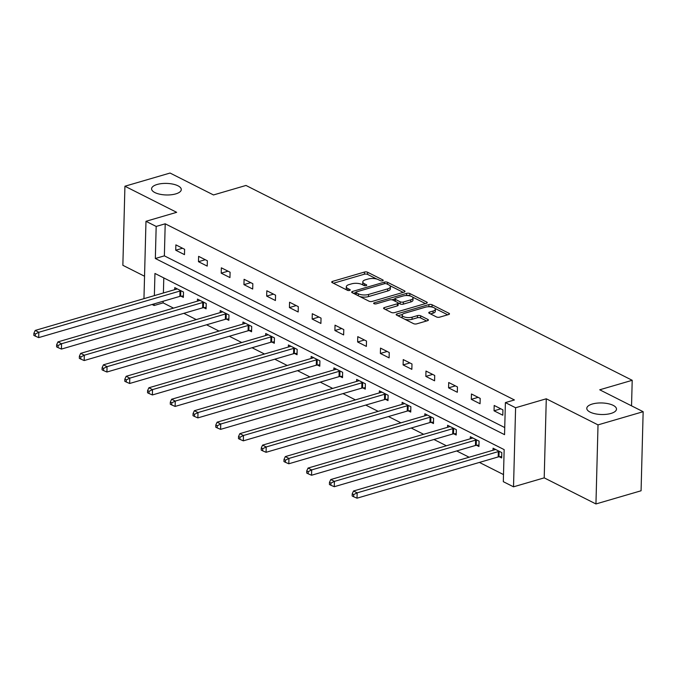 <?xml version="1.0" encoding="UTF-8"?>
<svg xmlns="http://www.w3.org/2000/svg" width="677" height="677" viewBox="0 0 677 677"><rect width="100%" height="100%" fill="white"/><g stroke="black" fill="none" stroke-linecap="round" stroke-linejoin="round"><path stroke-width="1.02" d="M382.615 280.803A1.591 0.618 1.5 0 0 383.207 280.337A1.591 0.618 1.5 0 0 382.852 279.94L367.653 272.264A2.276 0.889 1.5 0 0 364.446 272.061L332.559 281.378A2.276 0.889 1.5 0 0 331.705 282.047A2.276 0.889 1.5 0 0 332.212 282.622L347.411 290.289A1.591 0.618 1.5 0 0 349.654 290.433A1.591 0.618 1.5 0 0 350.246 289.968A1.591 0.618 1.5 0 0 349.891 289.561L347.927 288.571A7.286 2.835 1.5 0 1 346.311 286.726A7.286 2.835 1.5 0 1 349.019 284.602L351.676 283.832A7.286 2.835 1.5 0 1 361.924 284.484L363.896 285.474A1.591 0.618 1.5 0 0 366.139 285.618A1.591 0.618 1.5 0 0 366.731 285.152A1.591 0.618 1.5 0 0 366.375 284.746L364.404 283.756A7.286 2.835 1.5 0 1 362.787 281.911A7.286 2.835 1.5 0 1 365.495 279.787L368.161 279.017A7.286 2.835 1.5 0 1 378.409 279.669L380.372 280.659A1.591 0.618 1.5 0 0 382.615 280.803M592.307 404.025A14.852 5.78 1.5 0 0 586.79 408.349A14.852 5.78 1.5 0 0 595.168 413.791A14.852 5.78 1.5 0 0 610.967 413.444A14.852 5.78 1.5 0 0 616.485 409.12A14.852 5.78 1.5 0 0 608.107 403.678A14.852 5.78 1.5 0 0 592.307 404.025M157.106 184.482A14.852 5.78 1.5 0 0 151.589 188.798A14.852 5.78 1.5 0 0 159.967 194.248A14.852 5.78 1.5 0 0 175.766 193.893A14.852 5.78 1.5 0 0 181.284 189.577A14.852 5.78 1.5 0 0 172.906 184.127A14.852 5.78 1.5 0 0 157.106 184.482M436.487 316.946A2.276 0.889 1.5 0 0 439.695 317.149L448.639 314.534A2.276 0.889 1.5 0 0 449.486 313.874A2.276 0.889 1.5 0 0 448.986 313.299L432.104 304.777A2.276 0.889 1.5 0 0 428.896 304.574L397.001 313.891A2.276 0.889 1.5 0 0 396.155 314.551A2.276 0.889 1.5 0 0 396.663 315.135L413.545 323.648A2.276 0.889 1.5 0 0 416.744 323.851L427.551 320.695A2.276 0.889 1.5 0 0 428.406 320.035A2.276 0.889 1.5 0 0 427.898 319.459L420.671 315.812A2.276 0.889 1.5 0 0 417.472 315.609L412.107 317.174A6.093 2.369 1.5 0 1 405.625 317.318A6.093 2.369 1.5 0 1 402.189 315.084A6.093 2.369 1.5 0 1 404.457 313.316L425.452 307.18A6.093 2.369 1.5 0 1 431.934 307.036A6.093 2.369 1.5 0 1 435.37 309.271A6.093 2.369 1.5 0 1 433.111 311.039L429.607 312.063A2.276 0.889 1.5 0 0 428.761 312.723A2.276 0.889 1.5 0 0 429.269 313.299L436.487 316.946M643.15 411.701L641.077 490.774L595.946 503.959L598.019 424.885L643.15 411.701L599.72 389.791L632.208 380.296L245.979 185.456L213.492 194.951L170.054 173.041L124.923 186.226L176.663 212.324L145.978 221.294L156.175 226.44L165.205 223.799L514.418 399.963L505.389 402.603L515.595 407.749L513.521 486.822L503.316 481.677L504.153 449.621L154.948 273.457L154.364 295.612M598.019 424.885L546.28 398.787L515.595 407.749M404.152 292.092A2.276 0.889 1.5 0 0 404.998 291.432A2.276 0.889 1.5 0 0 404.491 290.848L387.608 282.334A2.276 0.889 1.5 0 0 384.409 282.131L352.514 291.448A2.276 0.889 1.5 0 0 351.668 292.109A2.276 0.889 1.5 0 0 352.167 292.684L369.05 301.206A2.276 0.889 1.5 0 0 372.257 301.409L404.152 292.092M409.856 293.556L426.738 302.077A2.276 0.889 1.5 0 1 427.238 302.653A2.276 0.889 1.5 0 1 426.392 303.313L394.496 312.63A2.276 0.889 1.5 0 1 391.298 312.427L384.071 308.78A2.276 0.889 1.5 0 1 383.571 308.204A2.276 0.889 1.5 0 1 384.418 307.544L397.348 303.761A2.276 0.889 1.5 0 0 398.194 303.101A2.276 0.889 1.5 0 0 397.695 302.526L392.897 300.106A2.276 0.889 1.5 0 0 389.698 299.903L376.226 303.838A1.591 0.618 1.5 0 1 374.533 303.871A1.591 0.618 1.5 0 1 373.636 303.288A1.591 0.618 1.5 0 1 374.229 302.822L406.657 293.353A2.276 0.889 1.5 0 1 409.856 293.556L409.797 295.697L410.584 296.094M124.923 186.226L122.859 265.299L144.54 276.241M631.539 405.845L632.208 380.296M165.205 223.799L164.367 255.855L504.737 427.559M175.741 250.228L184.482 254.637L184.618 249.297L175.876 244.879L175.741 250.228L182.536 248.239M198.471 261.694L207.221 266.103L207.357 260.763L198.615 256.355L198.471 261.694L205.266 259.714M221.21 273.169L229.952 277.578L230.095 272.23L221.354 267.821L221.21 273.169L228.005 271.181M243.948 284.636L252.69 289.045L252.834 283.705L244.084 279.296L243.948 284.636L250.744 282.647M266.679 296.103L275.429 300.52L275.564 295.172L266.823 290.763L266.679 296.103L273.483 294.123M289.417 307.578L298.168 311.987L298.303 306.647L289.561 302.23L289.417 307.578L296.213 305.589M312.156 319.045L320.898 323.454L321.042 318.114L312.292 313.705L312.156 319.045L318.952 317.056M334.895 330.511L343.637 334.929L343.781 329.581L335.03 325.172L334.895 330.511L341.69 328.531M357.625 341.987L366.375 346.396L366.511 341.056L357.769 336.638L357.625 341.987L364.421 339.998M380.364 353.453L389.106 357.862L389.25 352.522L380.508 348.113L380.364 353.453L387.159 351.465M403.103 364.92L411.844 369.337L411.988 363.989L403.238 359.58L403.103 364.92L409.898 362.94M425.841 376.395L434.583 380.804L434.719 375.464L425.977 371.047L425.841 376.395L432.637 374.406M448.572 387.862L457.322 392.271L457.457 386.931L448.716 382.522L448.572 387.862L455.367 385.882M471.31 399.337L480.052 403.746L480.196 398.398L471.454 393.989L471.31 399.337L478.106 397.348M494.049 410.804L502.791 415.213L502.935 409.873L494.185 405.464L494.049 410.804L500.845 408.815M163.174 301.248L163.132 302.873L173.54 308.128M183.839 313.324L196.279 319.595M206.578 324.791L219.018 331.061M229.317 336.257L241.748 342.537M252.047 347.733L264.487 354.003M274.786 359.199L287.226 365.47M297.525 370.666L309.956 376.945M320.263 382.141L332.695 388.412M342.994 393.608L355.433 399.887M365.732 405.083L378.172 411.354M388.471 416.55L400.902 422.82M411.201 428.016L423.641 434.296M433.94 439.491L446.38 445.762M456.679 450.958L469.119 457.229M479.418 462.425L503.502 474.577M163.792 277.917L163.394 292.98M181.004 296.188L183.365 297.381L183.501 292.041L174.759 287.623L174.7 289.671M203.743 307.663L206.096 308.847L206.24 303.508L197.498 299.099L197.439 301.147M226.473 319.129L228.834 320.323L228.978 314.974L220.228 310.565L220.177 312.613M249.212 330.596L251.573 331.789L251.709 326.449L242.967 322.032L242.916 324.08M271.951 342.071L274.312 343.256L274.447 337.916L265.706 333.507L265.646 335.555M294.69 353.538L297.042 354.731L297.186 349.383L288.436 344.974L288.385 347.022M317.42 365.013L319.781 366.198L319.925 360.858L311.175 356.449L311.124 358.488M340.159 376.48L342.52 377.673L342.655 372.325L333.913 367.916L333.863 369.964M362.897 387.946L365.258 389.14L365.394 383.8L356.652 379.382L356.593 381.43M385.628 399.422L387.989 400.606L388.133 395.266L379.382 390.857L379.332 392.905M408.366 410.888L410.727 412.081L410.871 406.733L402.121 402.324L402.07 404.372M431.105 422.355L433.466 423.548L433.602 418.208L424.86 413.791L424.809 415.839M453.844 433.83L456.196 435.015L456.34 429.675L447.599 425.266L447.539 427.314M476.574 445.297L478.935 446.49L479.079 441.142L470.329 436.733L470.278 438.781M499.313 456.763L501.674 457.957L501.809 452.617L493.068 448.199L493.017 450.247M546.28 398.787L544.206 477.86L595.946 503.959M544.206 477.86L513.521 486.822M163.132 302.873L154.111 305.513L152.08 304.489M156.175 226.44L155.338 258.496L504.551 434.659L505.389 402.603M143.956 298.659L145.978 221.294M154.153 303.88L154.111 305.513M164.367 255.855L155.338 258.496M362.787 281.911L362.737 284.044A7.286 2.835 1.5 0 0 363.278 285.161M346.311 286.726L346.252 288.859A7.286 2.835 1.5 0 0 346.802 289.976M376.852 279.076L367.594 274.405A2.276 0.889 1.5 0 0 364.395 274.202L333.448 283.24M355.865 292.591L353.402 293.31M403.204 292.371L389.85 285.635M386.702 283.858A1.591 0.618 1.5 0 0 384.46 283.714L356.466 291.889A1.591 0.618 1.5 0 0 355.874 292.354A1.591 0.618 1.5 0 0 356.229 292.76L358.302 293.801A7.286 2.835 1.5 0 0 368.55 294.453L387.684 288.867A7.286 2.835 1.5 0 0 390.392 286.743A7.286 2.835 1.5 0 0 388.776 284.899L386.702 283.858M355.874 292.354L355.814 294.487A1.591 0.618 1.5 0 0 355.814 294.529M359.792 296.534A7.286 2.835 1.5 0 0 368.491 296.594L368.55 294.453M390.392 286.743L390.341 288.884A7.286 2.835 1.5 0 1 387.625 291L368.491 296.594M412.488 297.051L425.452 303.592M385.306 309.406L397.297 305.902A2.276 0.889 1.5 0 0 398.144 305.242L398.194 303.101M391.848 299.801L394.869 298.912M406.437 295.536L406.657 293.353M410.77 299.843A6.093 2.369 1.5 0 0 413.038 298.075A6.093 2.369 1.5 0 0 409.602 295.832A6.093 2.369 1.5 0 0 403.12 295.984L395.723 298.142A2.276 0.889 1.5 0 0 394.877 298.802A2.276 0.889 1.5 0 0 395.376 299.378L400.175 301.798A2.276 0.889 1.5 0 0 403.374 302.001L410.77 299.843L410.719 301.976A6.093 2.369 1.5 0 0 412.978 300.207L413.038 298.075M394.877 298.802L394.818 300.943A2.276 0.889 1.5 0 0 394.843 301.087M410.719 301.976L403.314 304.142A2.276 0.889 1.5 0 1 400.115 303.939L398.169 302.957M409.797 295.697A2.276 0.889 1.5 0 0 406.598 295.494M435.37 309.271L435.319 311.403A6.093 2.369 1.5 0 1 433.052 313.172L430.496 313.925M402.189 315.084L402.138 317.217A6.093 2.369 1.5 0 0 402.527 318.088M404.922 319.299A6.093 2.369 1.5 0 0 412.056 319.307L412.107 317.174M426.612 320.974L420.612 317.945A2.276 0.889 1.5 0 0 417.413 317.741L412.056 319.307M432.586 307.189L432.044 306.918A2.276 0.889 1.5 0 0 428.846 306.715L428.769 306.732M402.451 314.424L397.898 315.753M447.692 314.813L434.981 308.399M177.12 288.817L176.934 288.935A2.319 0.905 -178.5 0 1 176.367 289.189L35.204 330.427L38.843 332.263L38.707 337.603L179.87 296.365A2.319 0.905 -178.5 0 1 180.649 296.221L183.399 295.959M35.365 333.998L33.909 333.27L33.85 335.403L35.306 336.139L35.365 333.998L38.843 332.263L180.014 291.025A2.319 0.905 -178.5 0 1 180.793 290.882L181.14 290.848M33.909 333.27L35.204 330.427M38.707 337.603L35.306 336.139M199.85 300.283L199.673 300.41A2.319 0.905 -178.5 0 1 199.106 300.656L57.934 341.893L61.582 343.738L61.438 349.078L202.609 307.84A2.319 0.905 -178.5 0 1 203.388 307.697L206.138 307.426M58.104 345.473L56.64 344.737L56.589 346.869L58.044 347.606L58.104 345.473L61.582 343.738L202.753 302.492A2.319 0.905 -178.5 0 1 203.532 302.348L203.879 302.314M56.64 344.737L57.934 341.893M61.438 349.078L58.044 347.606M222.589 311.758L222.411 311.877A2.319 0.905 -178.5 0 1 221.844 312.122L80.673 353.369L84.32 355.205L84.176 360.545L225.348 319.307A2.319 0.905 -178.5 0 1 226.126 319.163L228.877 318.901M80.834 356.94L79.378 356.204L79.319 358.345L80.783 359.081L80.834 356.94L84.32 355.205L225.483 313.967A2.319 0.905 -178.5 0 1 226.262 313.823L226.617 313.789M79.378 356.204L80.673 353.369M84.176 360.545L80.783 359.081M245.328 323.225L245.15 323.344A2.319 0.905 -178.5 0 1 244.575 323.598L103.412 364.835L107.051 366.672L106.915 372.02L248.087 330.774A2.319 0.905 -178.5 0 1 248.865 330.63L251.607 330.368M103.573 368.406L102.117 367.679L102.058 369.811L103.513 370.547L103.573 368.406L107.051 366.672L248.222 325.434A2.319 0.905 -178.5 0 1 249.001 325.29L249.356 325.256M102.117 367.679L103.412 364.835M106.915 372.02L103.513 370.547M268.067 334.692L267.88 334.819A2.319 0.905 -178.5 0 1 267.313 335.064L126.15 376.302L129.789 378.147L129.654 383.487L270.817 342.249A2.319 0.905 -178.5 0 1 271.595 342.105L274.346 341.834M126.311 379.882L124.856 379.145L124.796 381.286L126.252 382.014L126.311 379.882L129.789 378.147L270.961 336.901A2.319 0.905 -178.5 0 1 271.739 336.757L272.086 336.723M124.856 379.145L126.15 376.302M129.654 383.487L126.252 382.014M290.797 346.167L290.619 346.285A2.319 0.905 -178.5 0 1 290.052 346.539L148.881 387.777L152.528 389.613L152.384 394.953L293.556 353.716A2.319 0.905 -178.5 0 1 294.334 353.572L297.085 353.309M149.05 391.348L147.586 390.612L147.535 392.753L148.991 393.489L149.05 391.348L152.528 389.613L293.7 348.376A2.319 0.905 -178.5 0 1 294.478 348.232L294.825 348.198M147.586 390.612L148.881 387.777M152.384 394.953L148.991 393.489M313.536 357.634L313.358 357.752A2.319 0.905 -178.5 0 1 312.791 358.006L171.619 399.244L175.267 401.08L175.123 406.428L316.294 365.191A2.319 0.905 -178.5 0 1 317.073 365.047L319.815 364.776M171.78 402.823L170.325 402.087L170.265 404.22L171.73 404.956L171.78 402.823L175.267 401.08L316.43 359.842A2.319 0.905 -178.5 0 1 317.208 359.699L317.564 359.665M170.325 402.087L171.619 399.244M175.123 406.428L171.73 404.956M336.274 369.109L336.097 369.227A2.319 0.905 -178.5 0 1 335.521 369.473L194.358 410.719L197.997 412.555L197.862 417.895L339.025 376.657A2.319 0.905 -178.5 0 1 339.812 376.514L342.554 376.243M194.519 414.29L193.063 413.554L193.004 415.695L194.46 416.431L194.519 414.29L197.997 412.555L339.169 371.318A2.319 0.905 -178.5 0 1 339.947 371.174L340.303 371.14M193.063 413.554L194.358 410.719M197.862 417.895L194.46 416.431M359.005 380.576L358.827 380.694A2.319 0.905 -178.5 0 1 358.26 380.948L217.097 422.186L220.736 424.022L220.6 429.362L361.763 388.124A2.319 0.905 -178.5 0 1 362.542 387.98L365.292 387.718M217.258 425.757L215.794 425.021L215.743 427.162L217.199 427.898L217.258 425.757L220.736 424.022L361.907 382.784A2.319 0.905 -178.5 0 1 362.686 382.64L363.033 382.607M215.794 425.021L217.097 422.186M220.6 429.362L217.199 427.898M381.743 392.042L381.566 392.169A2.319 0.905 -178.5 0 1 380.999 392.415L239.827 433.652L243.475 435.489L243.331 440.837L384.502 399.599A2.319 0.905 -178.5 0 1 385.281 399.455L388.031 399.185M239.988 437.232L238.532 436.496L238.482 438.628L239.937 439.365L239.988 437.232L243.475 435.489L384.638 394.251A2.319 0.905 -178.5 0 1 385.425 394.107L385.772 394.073M238.532 436.496L239.827 433.652M243.331 440.837L239.937 439.365M404.482 403.517L404.304 403.636A2.319 0.905 -178.5 0 1 403.737 403.881L262.566 445.127L266.213 446.964L266.069 452.304L407.241 411.066A2.319 0.905 -178.5 0 1 408.019 410.922L410.761 410.66M262.727 448.699L261.271 447.962L261.212 450.103L262.676 450.84L262.727 448.699L266.213 446.964L407.376 405.726A2.319 0.905 -178.5 0 1 408.155 405.582L408.51 405.548M261.271 447.962L262.566 445.127M266.069 452.304L262.676 450.84M427.221 414.984L427.043 415.103A2.319 0.905 -178.5 0 1 426.468 415.356L285.305 456.594L288.944 458.431L288.808 463.779L429.971 422.533A2.319 0.905 -178.5 0 1 430.75 422.389L433.5 422.126M285.466 460.165L284.01 459.438L283.951 461.57L285.406 462.306L285.466 460.165L288.944 458.431L430.115 417.193A2.319 0.905 -178.5 0 1 430.894 417.049L431.241 417.015M284.01 459.438L285.305 456.594M288.808 463.779L285.406 462.306M449.951 426.451L449.773 426.578A2.319 0.905 -178.5 0 1 449.206 426.823L308.043 468.061L311.682 469.906L311.547 475.246L452.71 434.008A2.319 0.905 -178.5 0 1 453.488 433.864L456.239 433.593M308.204 471.641L306.74 470.904L306.689 473.037L308.145 473.773L308.204 471.641L311.682 469.906L452.854 428.659A2.319 0.905 -178.5 0 1 453.632 428.516L453.979 428.482M306.74 470.904L308.043 468.061M311.547 475.246L308.145 473.773M472.69 437.926L472.512 438.044A2.319 0.905 -178.5 0 1 471.945 438.298L330.774 479.536L334.421 481.372L334.277 486.712L475.449 445.474A2.319 0.905 -178.5 0 1 476.227 445.331L478.977 445.068M330.935 483.107L329.479 482.371L329.428 484.512L330.884 485.248L330.935 483.107L334.421 481.372L475.584 440.135A2.319 0.905 -178.5 0 1 476.363 439.991L476.718 439.957M329.479 482.371L330.774 479.536M334.277 486.712L330.884 485.248M495.429 449.393L495.251 449.511A2.319 0.905 -178.5 0 1 494.684 449.765L353.512 491.003L357.16 492.839L357.016 498.187L498.187 456.941A2.319 0.905 -178.5 0 1 498.966 456.797L501.708 456.535M353.673 494.582L352.218 493.846L352.158 495.979L353.614 496.715L353.673 494.582L357.16 492.839L498.323 451.601A2.319 0.905 -178.5 0 1 499.101 451.457L499.457 451.424M352.218 493.846L353.512 491.003M357.016 498.187L353.614 496.715M382.835 280.727L382.852 279.94M349.874 290.348L349.891 289.561M366.35 285.542L366.375 284.746M364.361 285.635L364.404 283.756M347.876 290.45L347.927 288.571M332.517 282.774L332.559 281.378M364.395 274.202L364.446 272.061M367.594 274.405L367.653 272.264M352.472 292.845L352.514 291.448M384.367 283.739L384.409 282.131M387.557 284.289L387.608 282.334M404.465 291.982L404.491 290.848M356.178 294.707L356.229 292.76M358.251 295.756L358.302 293.801M387.625 291L387.684 288.867M426.705 303.203L426.738 302.077M384.375 308.932L384.418 307.544M397.297 305.902L397.348 303.761M374.203 303.787L374.229 302.822M395.326 301.333L395.376 299.378M400.115 303.939L400.175 301.798M403.314 304.142L403.374 302.001M429.573 313.451L429.607 312.063M433.052 313.172L433.111 311.039M417.413 317.741L417.472 315.609M420.612 317.945L420.671 315.812M427.864 320.585L427.898 319.459M396.967 315.287L397.001 313.891M428.846 306.715L428.896 304.574M432.044 306.918L432.104 304.777M448.953 314.424L448.986 313.299M179.87 296.365L180.014 291.025M180.649 296.221L180.793 290.882M202.609 307.84L202.753 302.492M203.388 307.697L203.532 302.348M225.348 319.307L225.483 313.967M226.126 319.163L226.262 313.823M248.087 330.774L248.222 325.434M248.865 330.63L249.001 325.29M270.817 342.249L270.961 336.901M271.595 342.105L271.739 336.757M293.556 353.716L293.7 348.376M294.334 353.572L294.478 348.232M316.294 365.191L316.43 359.842M317.073 365.047L317.208 359.699M339.025 376.657L339.169 371.318M339.812 376.514L339.947 371.174M361.763 388.124L361.907 382.784M362.542 387.98L362.686 382.64M384.502 399.599L384.638 394.251M385.281 399.455L385.425 394.107M407.241 411.066L407.376 405.726M408.019 410.922L408.155 405.582M429.971 422.533L430.115 417.193M430.75 422.389L430.894 417.049M452.71 434.008L452.854 428.659M453.488 433.864L453.632 428.516M475.449 445.474L475.584 440.135M476.227 445.331L476.363 439.991M498.187 456.941L498.323 451.601M498.966 456.797L499.101 451.457"/></g></svg>

